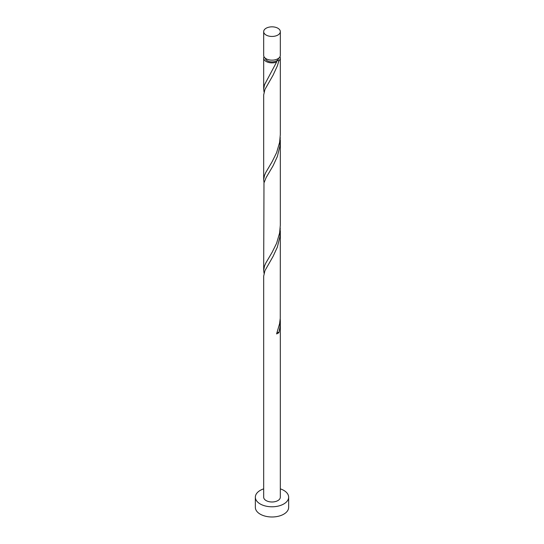 <?xml version="1.0" encoding="UTF-8"?>
<svg xmlns="http://www.w3.org/2000/svg" width="544" height="544" viewBox="0 0 544 544"><rect width="100%" height="100%" fill="white"/><g stroke="black" fill="none" stroke-linecap="round" stroke-linejoin="round"><path stroke-width="0.82" d="M266.111 35.04A8.323 4.808 0 0 0 275.182 36.081A8.323 4.808 0 0 0 280.323 31.64A8.323 4.808 0 0 0 277.889 28.24A8.323 4.808 0 0 0 268.818 27.2A8.323 4.808 0 0 0 263.677 31.64A8.323 4.808 0 0 0 266.111 35.04M280.323 31.64L280.323 55.345A8.323 4.808 180 0 1 275.182 59.786A8.323 4.808 180 0 1 266.111 58.745A8.323 4.808 180 0 1 263.677 55.345L263.677 31.64M278.65 58.235A6.657 3.842 180 0 1 276.706 60.778A6.657 3.842 180 0 1 267.294 60.778A6.657 3.842 180 0 1 265.35 58.235M263.677 488.859A16.646 9.608 0 0 0 255.354 497.182A16.646 9.608 0 0 0 260.229 503.975A16.646 9.608 0 0 0 278.372 506.056A16.646 9.608 0 0 0 288.646 497.182A16.646 9.608 0 0 0 283.771 490.382A16.646 9.608 0 0 0 280.323 488.859M255.354 497.182L255.354 507.375A16.646 9.608 0 0 0 260.229 514.168A16.646 9.608 0 0 0 278.372 516.256A16.646 9.608 0 0 0 288.646 507.375L288.646 497.182M277.175 332.438A1.666 0.959 180 0 1 278.936 332.568L279.956 327.209L280.323 321.477L280.323 497.182A8.323 4.808 0 0 1 275.182 501.622A8.323 4.808 0 0 1 266.111 500.575A8.323 4.808 0 0 1 263.677 497.182L263.677 276.168L264.935 270.667L273.068 256.414L277.365 247.092L279.956 236.592L280.228 227.963M280.323 321.477L280.228 318.58M278.936 332.568A8.323 4.808 180 0 1 276.597 333.914L279.616 323.605L280.255 318.172L280.323 230.86M279.983 56.705A8.323 4.808 180 0 1 280.323 58.065L280.323 134.463L279.616 142.378L276.597 152.687L272.116 161.724L265.785 172.468L264.479 175.447L263.677 179.772L263.677 94.935L264.935 89.44L273.068 75.188L277.365 65.858L278.936 60.717L276.706 60.778L276.597 62.07A8.323 4.808 180 0 1 266.111 61.458A8.323 4.808 180 0 1 263.677 58.065A8.323 4.808 180 0 1 264.017 56.705M276.597 62.07L264.479 84.83L263.677 89.155L264.044 92.045M280.323 58.065A8.323 4.808 180 0 1 278.936 60.717M280.323 140.243L280.323 225.08L279.616 232.995L276.597 243.304L272.116 252.341L265.785 263.085L264.479 266.064L263.677 270.388L263.983 182.92L266.111 177.616L273.068 165.804L277.365 156.475L279.956 145.976L280.228 137.353M263.677 179.772L264.044 182.662M263.677 270.388L264.044 273.278M276.706 60.778L276.25 61.282M263.677 58.065L263.677 89.155"/></g></svg>
